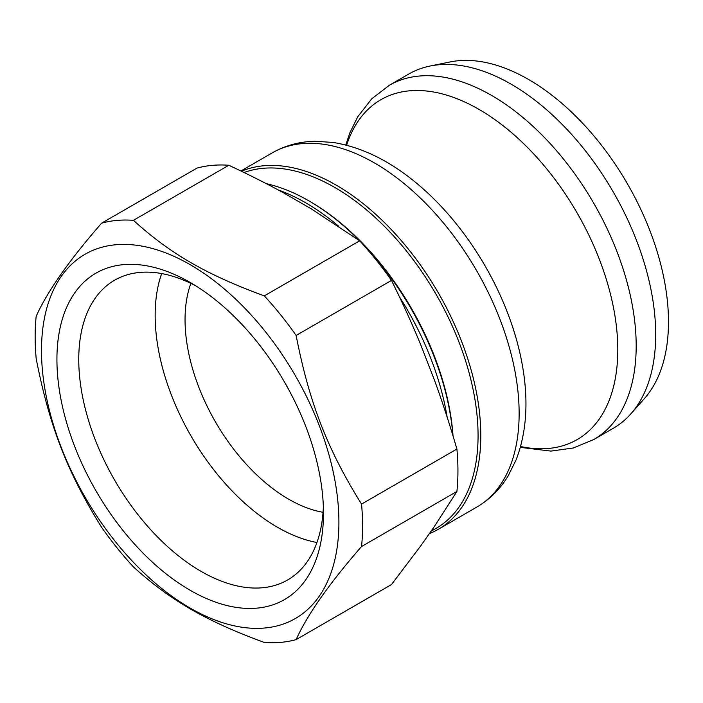 <?xml version="1.0" encoding="UTF-8"?>
<svg xmlns="http://www.w3.org/2000/svg" width="703" height="703" viewBox="0 0 703 703"><rect width="100%" height="100%" fill="white"/><g stroke="black" fill="none" stroke-linecap="round" stroke-linejoin="round"><path stroke-width="1.05" d="M228.8 165.267L133.438 220.32A231.533 133.675 -120 0 0 101.61 223.167L196.972 168.105A231.533 133.675 60 0 1 228.8 165.267C249.143 174.748 267.597 184.063 284.179 193.202L311.262 208.844L359.655 240.821A231.533 133.675 60 0 1 391.483 280.409L296.121 335.463A231.533 133.675 -120 0 0 264.293 295.875L359.655 240.821M456.906 491.467L361.544 546.53A231.533 133.675 -120 0 0 361.544 504.095L456.906 449.041A231.533 133.675 60 0 1 456.906 491.467L434.463 526.362L420.912 545.633L391.483 584.553L296.121 639.616A231.533 133.675 -120 0 1 264.293 642.454C206.26 621.153 170.337 600.415 133.438 566.908A231.533 133.675 -120 0 1 101.61 527.312C67.312 472.249 49.351 425.956 36.187 358.679A231.533 133.675 -120 0 1 35.15 336.869A231.533 133.675 -120 0 1 36.187 316.253C47.426 291.323 69.237 260.295 101.61 223.167M391.483 280.409C402.634 302.967 412.441 324.584 420.912 345.252L434.463 380.165C442.196 401.264 449.674 424.217 456.906 449.041M452.89 435.5A204.52 118.078 -120 0 0 308.898 200.873L308.898 200.873A204.52 118.078 -120 0 0 266.402 183.711M244.064 172.516A202.587 116.962 60 0 1 334.821 187.481A202.587 116.962 60 0 1 467.161 366.008A202.587 116.962 60 0 1 436.115 528.348L431.124 531.222M241.437 171.251A204.52 118.078 60 0 1 336.183 185.117A204.52 118.078 60 0 1 469.789 365.349A204.52 118.078 60 0 1 438.444 529.227A204.52 118.078 60 0 1 429.507 533.551M308.898 200.873L310.26 201.664A202.587 116.962 60 0 1 453.031 435.974M323.362 506.837A173.052 99.914 60 0 1 287.641 579.957A173.052 99.914 60 0 1 201.12 571.381A173.052 99.914 60 0 1 88.068 418.891A173.052 99.914 60 0 1 114.589 280.225A173.052 99.914 60 0 1 195.777 285.849M190.205 590.292A188.483 108.824 -120 0 0 323.477 513.339A188.483 108.824 -120 0 0 190.205 282.492A188.483 108.824 -120 0 0 56.925 359.444A188.483 108.824 -120 0 0 190.205 590.292M161.681 273.564A173.052 99.914 -120 0 0 277.518 527.276A173.052 99.914 -120 0 0 316.948 542.505M338.908 522.25A210.302 121.417 -120 0 0 190.205 264.68A210.302 121.417 -120 0 0 41.495 350.533A210.302 121.417 -120 0 0 190.205 608.104A210.302 121.417 -120 0 0 338.908 522.25M190.891 283.388A146.637 84.659 -120 0 0 215.417 421.835A146.637 84.659 -120 0 0 323.055 512.294M430.051 66.038L450.14 61.943A197.903 114.255 60 0 1 627.498 183.922A197.903 114.255 60 0 1 644.458 398.504L630.863 413.856A204.52 118.078 -120 0 0 638.816 246.586A204.52 118.078 -120 0 0 511.081 84.14A204.52 118.078 -120 0 0 430.051 66.038A204.52 118.078 -120 0 0 408.83 74.008L389.313 85.283L371.702 98.833L357.809 116.68L349.848 132.841L345.762 144.994M389.313 85.283A204.52 118.078 -120 0 1 546.908 140.073A204.52 118.078 -120 0 1 636.189 345.894A204.52 118.078 -120 0 1 593.824 439.516L613.341 428.25A204.52 118.078 -120 0 0 630.863 413.856M361.544 546.53C329.171 583.657 307.36 614.686 296.121 639.616M296.121 335.463C309.285 402.74 327.246 449.024 361.544 504.095M133.438 220.32C170.337 253.827 206.26 274.565 264.293 295.875M447.161 417.187A204.52 118.078 -120 0 0 399.462 296.859M338.872 226.428A204.52 118.078 -120 0 0 278.239 189.968M346.623 145.222A196.251 113.306 60 0 1 500.044 123.385A196.251 113.306 60 0 1 617.796 349.76A196.251 113.306 60 0 1 520.572 446.51M522.593 366.544A196.251 113.306 -120 0 0 416.888 183.457C389.594 160.697 361.614 147.015 332.958 142.428L314.97 141.277C299.504 141.593 285.269 145.451 272.263 152.859A204.52 118.078 60 0 1 429.867 207.649A204.52 118.078 60 0 1 519.139 413.469A204.52 118.078 60 0 1 476.783 507.091C489.692 499.534 500.158 489.13 508.164 475.896L516.16 459.744C526.512 432.635 528.656 401.571 522.593 366.544M593.824 439.516L573.288 447.996L550.888 451.098L520.334 447.372M438.444 529.227L476.783 507.091M240.874 170.978L272.263 152.859"/></g></svg>
